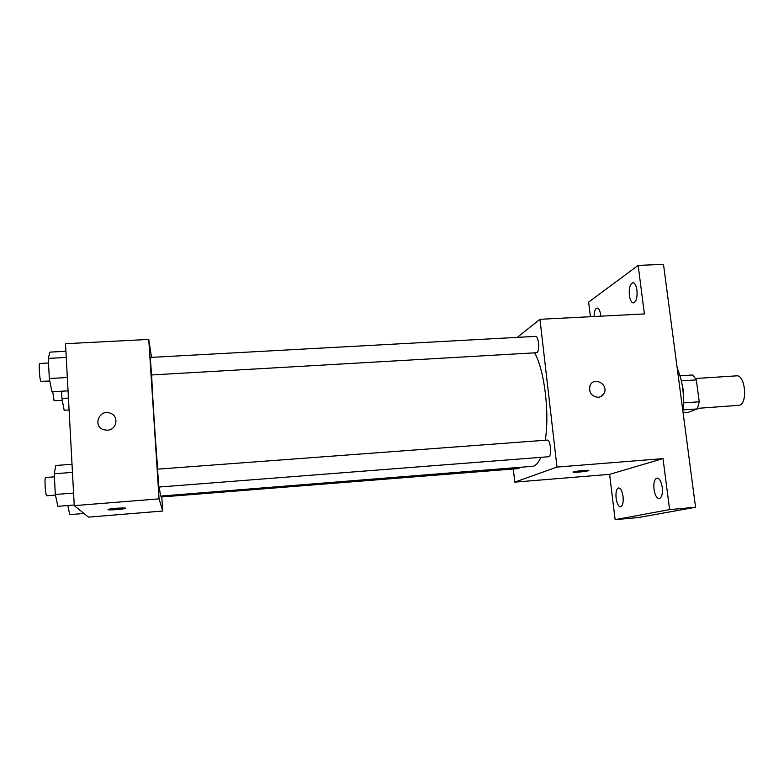 <?xml version="1.0" encoding="UTF-8"?>
<svg xmlns="http://www.w3.org/2000/svg" width="784" height="784" viewBox="0 0 784 784"><rect width="100%" height="100%" fill="white"/><g stroke="black" fill="none" stroke-linecap="round" stroke-linejoin="round"><path stroke-width="1.18" d="M697.613 408.346L739.508 405.269C747.985 403.152 745.104 374.448 736.568 375.85L695.594 378.505M681.394 380.857L696.31 379.887L692.821 374.977L680.042 375.791M696.31 379.887L699.25 401.78L697.368 408.925L687.901 412.453L683.099 412.796M683.638 402.858L699.25 401.78M683.011 409.944L697.368 408.925M682.158 384.63L683.501 391.128L683.472 404.083M682.864 411.081C684.569 395.254 682.697 381.034 677.239 368.421M590.421 316.707L588.637 302.105L638.156 265.413L663.489 264.345L695.575 507.258L638.421 517.538L615.126 519.655L609.609 474.349L663.029 458.611L669.595 509.6L695.575 507.258M638.156 265.413L644.399 313.933L539.96 319.304L556.993 467.078L663.029 458.611M598.133 397.312C591.361 396.351 588.657 392.49 590.019 385.708C593.772 375.977 609.119 384.503 604.013 393.47C602.72 395.773 600.76 397.057 598.133 397.312M662.245 487.364C662.784 493.94 661.765 497.693 659.187 498.624C656.688 498.281 654.954 495.165 653.993 489.294C653.454 482.758 654.473 479.014 657.061 478.054C659.53 478.377 661.265 481.474 662.245 487.364M623.055 496.546C623.545 502.564 622.702 505.984 620.546 506.817C618.429 506.484 616.949 503.602 616.097 498.183C615.607 492.195 616.449 488.785 618.615 487.932C620.712 488.246 622.192 491.117 623.055 496.546M669.595 509.6L615.126 519.655M556.993 467.078L514.755 482.14L609.609 474.349M514.755 482.14L513.314 468.989M594.086 316.52C594.233 311.415 595.252 308.592 597.124 308.053C598.849 308.279 600.034 310.621 600.711 315.09L600.818 316.168M636.961 290.158C637.461 297.479 636.294 301.713 633.443 302.879C631.443 302.634 630.081 300.145 629.346 295.392C628.837 288.12 630.013 283.886 632.874 282.701C634.854 282.926 636.216 285.405 636.961 290.158M159.289 487.06L160.514 496.096L533.6 466.225C536.285 465.186 538.686 462.237 540.803 457.386M545.262 440.245C549.711 413.011 544.449 370.283 534.727 352.986M517.215 337.385L539.96 319.304M548.859 456.719C552.054 455.925 550.456 439.403 547.261 440.098L157.574 469.155L158.75 487.06L548.859 456.719M536.962 352.702C539.872 351.124 538.628 335.758 535.648 336.375L150.322 357.435L151.498 374.968L536.962 352.702M519.665 467.578L518.694 468.558L161.445 496.978L161.308 496.027M573.643 471.899C576.377 470.91 591.224 469.645 588.5 470.635C586.412 471.605 570.674 473.007 573.447 471.968L573.643 471.899M588.725 470.459L588.49 470.625C586.736 471.468 572.957 472.84 573.212 472.144M590.019 385.708C593.772 375.977 609.109 384.503 604.013 393.47L600.818 396.596M157.711 469.146C155.35 440.422 152.39 394.234 151.655 375.124M151.528 357.367L148.754 339.423L159.064 498.859L162.709 511.031L161.788 496.958M159.064 498.859L74.255 505.631L65.513 343.706L148.754 339.423M107.418 430.21L103.753 429.75C92.218 426.32 99.401 408.572 110.387 413.227C119.286 416.128 116.885 430.004 107.418 430.21M74.255 505.631L88.465 517.126L162.709 511.031M108.055 509.629L108.31 509.394C110.74 508.346 128.39 507.366 125.136 508.453C123.186 509.335 108.28 510.364 108.055 509.629M108.055 509.62L108.035 509.59C108.28 510.355 123.186 509.326 125.136 508.444L125.136 508.453M103.753 429.75C92.218 426.32 99.401 408.582 110.387 413.227L110.387 413.227M67.855 505.513L69.727 514.637L83.957 513.481M61.554 391.226L61.936 398.429L64.151 410.238L69.09 409.934M61.936 398.429L68.453 398.027M62.299 400.369L54.096 400.742L52.753 391.745M72.02 464.295L55.752 465.48L54.243 473.761L55.311 494.488L57.869 506.317L74.225 505.004M54.243 473.761L72.461 472.409M55.311 494.488L73.578 493.067M55.448 495.135L46.668 495.772C45.335 495.282 44.296 477.093 45.619 477.495L54.4 476.848M65.925 351.281L49.872 352.124L48.285 358.415L49.323 378.545L51.93 391.794L68.061 390.834M48.285 358.415L66.258 357.455M49.323 378.545L67.346 377.516M49.804 381.014L40.886 381.357C39.582 379.897 38.524 363.041 39.759 363.472L48.52 362.992"/></g></svg>
